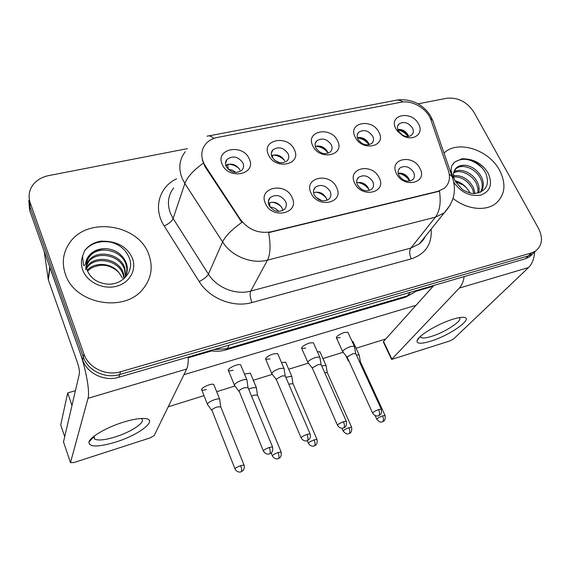 <?xml version="1.0" encoding="UTF-8"?>
<svg xmlns="http://www.w3.org/2000/svg" width="570" height="570" viewBox="0 0 570 570"><rect width="100%" height="100%" fill="white"/><g stroke="black" fill="none" stroke-linecap="round" stroke-linejoin="round"><path stroke-width="0.85" d="M336.507 187.331C344.75 202.742 317.989 209.133 311.063 193.137C303.147 177.519 329.731 171.734 336.507 187.331M314.262 194.94C318.473 200.946 323.375 202.343 328.954 199.122C331.056 196.999 331.434 194.391 330.101 191.306C325.833 185.286 320.917 183.932 315.345 187.238C313.329 189.333 312.966 191.905 314.262 194.94M379.078 177.619C387.393 192.639 361.772 198.759 354.711 183.177C346.703 167.951 372.167 162.414 379.078 177.619M357.533 185.008C361.629 190.786 366.332 192.204 371.64 189.268C373.742 187.209 374.098 184.623 372.702 181.531C368.555 175.752 363.838 174.37 358.544 177.377C356.514 179.415 356.179 181.958 357.533 185.008M419.869 168.314C428.241 182.963 403.695 188.827 396.521 173.636C388.426 158.795 412.844 153.48 419.869 168.314M398.986 175.496C402.983 181.053 407.507 182.493 412.566 179.807C414.654 177.811 414.974 175.261 413.528 172.161C409.495 166.604 404.949 165.2 399.912 167.951C397.889 169.924 397.582 172.439 398.986 175.496M292.047 197.477C300.198 213.287 272.218 219.97 265.449 203.547C257.64 187.509 285.42 181.467 292.047 197.477M269.054 205.307C273.401 211.577 278.509 212.938 284.387 209.389C286.475 207.202 286.881 204.573 285.606 201.509C281.195 195.239 276.065 193.921 270.201 197.562C268.206 199.721 267.822 202.3 269.054 205.307M294.312 149.604C302.25 164.68 275.103 170.523 268.506 154.89C260.903 139.607 287.857 134.356 294.312 149.604M271.983 156.957C276.393 163.084 281.438 164.381 287.116 160.84C288.933 158.816 289.246 156.415 288.049 153.643C283.589 147.502 278.523 146.248 272.866 149.874C271.128 151.869 270.828 154.228 271.983 156.957M337.504 140.747C345.52 155.46 319.521 161.053 312.78 145.813C305.071 130.915 330.906 125.877 337.504 140.747M315.88 147.901C320.148 153.786 324.986 155.118 330.393 151.891C332.232 149.917 332.524 147.53 331.27 144.723C326.952 138.831 322.1 137.541 316.706 140.84C314.939 142.785 314.661 145.136 315.88 147.901M378.9 132.268C386.987 146.625 362.071 151.983 355.203 137.121C347.401 122.586 372.174 117.755 378.9 132.268M357.939 139.222C362.093 144.887 366.738 146.241 371.889 143.291C373.735 141.374 374.005 139.002 372.695 136.18C368.505 130.516 363.845 129.19 358.708 132.204C356.927 134.1 356.67 136.437 357.939 139.222M418.615 124.125C424.301 133.772 412.951 142.016 402.505 135.532L397.247 130.95L395.879 128.784C387.999 114.591 411.782 109.96 418.615 124.125M398.288 130.9L402.399 135.083C406.082 136.978 409.189 136.964 411.711 135.026C413.564 133.159 413.806 130.808 412.445 127.979C408.369 122.522 403.881 121.175 398.986 123.939C397.197 125.785 396.962 128.1 398.288 130.9M249.218 158.845C257.056 174.313 228.677 180.419 222.243 164.374C214.762 148.685 242.927 143.198 249.218 158.845M226.14 166.412C230.715 172.81 235.987 174.057 241.958 170.152C243.732 168.086 244.06 165.685 242.927 162.949C238.296 156.543 233.009 155.339 227.052 159.344C225.357 161.374 225.057 163.733 226.14 166.412M313.564 192.681C318.872 191.214 323.09 192.974 326.218 197.954L326.945 200.376M398.216 173.244C402.755 172.746 406.325 174.577 408.925 178.738L409.723 181.118M268.413 203.177C274.12 201.082 278.694 202.749 282.15 208.185L282.82 210.515M357.369 137.726C362.107 137.007 365.84 138.802 368.555 143.099L369.161 144.723M397.696 129.433C402.071 129.112 405.498 130.915 407.97 134.841L408.597 136.422M205.407 166.119L203.476 162.564C200.676 155.532 201.431 149.333 205.734 143.961C208.677 140.583 212.617 138.403 217.541 137.42L400.995 102.244C412.224 99.793 427.429 108.827 430.991 120.071L448.405 170.715C450.678 178.004 449.303 183.861 444.286 188.285L437.988 191.313L271.056 231.791C258.495 233.878 248.214 229.682 240.227 219.194L205.407 166.119L205.136 166.875L202.25 159.835M225.734 165.25C231.619 162.856 236.365 164.445 239.977 170.017M315.338 146.433C320.461 145.25 324.508 147.003 327.486 151.691M271.505 155.603C277.006 153.857 281.388 155.546 284.665 160.662M356.791 182.721C361.708 181.78 365.591 183.59 368.441 188.143M65.372 274.17C74.535 303.974 124.032 313.144 142.707 289.325C151.371 278.723 153.366 267.031 148.692 254.241C138.325 223.982 86.761 216.187 69.34 243.262C62.992 252.71 61.667 263.012 65.372 274.17C74.535 303.974 124.032 313.144 142.707 289.325C151.371 278.723 153.366 267.031 148.692 254.241C138.325 223.982 86.761 216.187 69.34 243.262C62.992 252.71 61.667 263.012 65.372 274.17M453.057 198.41C466.552 209.504 485.768 211.62 495.857 203.412C505.17 194.983 506.409 183.953 499.584 170.316C488.96 149.767 457.931 139.728 444.294 152.796L443.994 153.059L444.294 152.796C457.931 139.728 488.96 149.767 499.584 170.316C506.409 183.953 505.17 194.983 495.857 203.412C485.768 211.62 466.552 209.504 453.057 198.41M28.799 200.462L29.647 210.351L82.629 359.927C87.046 373.435 104.524 381.786 118.788 377.276L525.455 258.744L528.411 255.859L532.644 253.878L535.736 250.893L532.644 253.878L528.411 255.859L119.707 374.533L528.411 255.859L531.404 252.945L535.65 250.957C542.277 245.485 543.231 237.961 538.5 228.385L473.948 112.212C467.058 101.866 457.988 97.221 446.73 98.261L417.995 103.847M82.629 359.927L83.306 357.055C87.752 370.635 105.35 379.05 119.707 374.533C105.35 379.05 87.752 370.635 83.306 357.055L29.954 206.703L83.306 357.055L83.989 354.148C88.471 367.807 106.184 376.278 120.633 371.747L531.404 252.945M29.099 196.75L29.954 206.703L29.099 196.75M450.286 205.001L444.158 212.931L435.402 217.163C439.784 211.149 441.144 202.493 439.477 191.192L268.584 232.653C270.821 244.865 270.458 254.02 267.487 260.112C251.812 264.423 231.527 256.272 222.599 241.944C225.478 235.959 231.897 229.446 241.858 222.4L205.136 166.875M187.416 148.649L48.642 175.61C40.99 177.22 35.347 180.939 31.721 186.782C28.821 191.883 28.336 197.291 30.26 203.006L83.989 354.148M525.455 258.744L529.665 256.764L532.743 253.807M226.903 164.659L226.183 166.49M227.722 164.381L228.235 169.361M239.286 168.763C236.187 165.92 232.553 164.409 228.37 164.217M235.959 172.518L232.403 170.209L228.271 169.269M219.778 399.713L219.635 399.107C218.944 398.686 217.384 398.836 214.968 399.57C211.164 400.881 208.677 402.285 207.494 403.788L207.537 404.593M220.761 406.873L217.263 406.916C214.512 407.878 212.71 408.889 211.848 409.958L234.947 468.832M269.51 202.678L269.916 206.825M281.502 207.01C278.865 204.359 275.702 202.749 272.018 202.179M278.723 211.456C276.457 208.777 273.579 207.309 270.08 207.053M246.988 380.397L246.839 379.755C246.147 379.321 244.623 379.456 242.264 380.154C238.403 381.472 235.823 382.933 234.512 384.543L234.527 385.463M248.078 387.685L244.637 387.671C241.851 388.633 239.977 389.688 239.022 390.828L263.297 450.841M282.364 157.612L276.806 154.94M272.317 155.261L272.574 158.025M284.679 160.697C281.537 157.213 277.633 155.339 272.973 155.061M279.72 162.742L274.533 160.248M256.443 388.042L256.308 387.479L251.976 387.906L248.698 389.196M257.505 395.074L254.256 395.117L251.591 396.2M326.667 150.345L318.566 145.963M327.942 152.86C324.85 148.863 320.796 146.675 315.78 146.291M291.868 376.763L291.733 376.243L285.841 377.319M293.001 383.674L288.769 384.151M368.555 143.106C365.997 140.213 362.834 138.332 359.072 137.477M368.975 144.766C366.104 140.819 362.256 138.531 357.418 137.912M326.111 365.869L325.983 365.391L321.715 365.926M327.308 372.659L324.693 372.645M408.462 135.981C405.826 132.532 402.384 130.331 398.152 129.369M408.02 136.487C405.47 133.031 402.085 130.858 397.874 129.989M359.228 355.331L359.107 354.889L356.392 355.01M360.489 362.007L359.456 361.686M348.163 359.385L348.014 360.318M323.297 194.37L320.582 192.81M326.368 198.274C323.596 194.833 320.027 192.781 315.666 192.126M321.986 200.768L315.737 197.177M284.081 368.769L283.931 368.184L279.692 368.548C275.958 369.83 273.379 371.277 271.968 372.894L271.911 373.877M285.242 375.929L282.057 375.922L276.464 379.05L276.414 379.748L301.06 437.774M367.7 186.903L360.767 182.514M369.039 189.717C366.275 185.678 362.477 183.269 357.647 182.507M362.705 189.924L360.169 188.314M319.877 357.554L319.734 357.012L315.809 357.354C312.182 358.594 309.617 360.026 308.106 361.651L307.978 362.698M321.117 364.586L318.16 364.586L312.588 367.678L312.481 368.427L337.469 425.17M409.082 179.066C406.795 176.194 403.888 174.199 400.368 173.102M409.638 181.139C407.001 176.843 403.197 174.242 398.231 173.33M354.462 346.717L354.319 346.225L350.671 346.539C347.159 347.75 344.608 349.168 343.005 350.799L342.798 351.897M355.758 353.635L353.015 353.642L347.465 356.706L347.301 357.49L372.588 413.015M106.455 248.662C99.258 248.641 93.644 251.163 89.604 256.222C86.405 260.112 85.614 264.815 87.231 270.315C90.616 278.352 97.249 282.948 107.139 284.095C122.194 285.392 134.007 271.626 129.732 259.086C126.191 249.404 118.824 243.511 107.63 241.423L101.182 241.067C94.086 242.286 88.557 245.506 84.595 250.722L82.572 256.201L83.455 265.257C86.034 266.496 85.436 260.098 87.666 257.526C91.627 251.413 97.89 248.456 106.455 248.662C116.002 249.738 122.607 254.498 126.269 262.941C128.058 268.135 127.516 273.173 124.652 278.053M86.54 267.579L87.63 265.955C95.532 254.491 119.052 258.652 123.434 273.237L124.431 278.26M86.661 268.249L87.374 267.245C95.254 255.802 118.717 259.941 123.091 274.498L124.018 278.63M85.692 269.752C85.657 266.389 86.654 263.383 88.692 260.718C96.665 249.197 120.405 253.436 124.837 268.142L125.749 276.022M85.842 267.323L88.428 262.036C96.38 250.529 120.063 254.747 124.488 269.425L125.457 276.628M89.504 256.721L89.604 256.222C87.516 259.079 86.476 262.257 86.483 265.755C86.455 262.392 87.459 259.386 89.504 256.721C97.527 245.15 121.439 249.453 125.906 264.252L126.911 269.104L126.476 274.156M87.224 270.308C94.235 261.851 111.328 262.485 118.916 272.617C110.744 264.672 101.546 263.155 91.328 268.071L87.531 270.971M118.916 272.617L122.443 278.053M84.495 250.857L84.588 250.729C91.015 243.062 100.007 240.248 111.563 242.293M465.548 165.3C461.957 165.122 458.993 166.005 456.641 167.951C452.886 171.328 452.473 175.845 455.409 181.502L461.835 188.948C463.567 190.644 470.613 193.928 474.66 193.515C485.953 191.634 489.744 185.072 486.039 173.814C482.049 165.934 475.758 161.025 467.165 159.087L462.348 158.652L454.725 161.987L451.582 166.119L451.02 170.345L452.986 177.626C454.539 178.809 452.915 173.722 453.927 171.77C455.558 167.038 459.434 164.887 465.548 165.3C472.53 166.447 477.895 170.48 481.657 177.405C484.115 183.034 483.802 187.943 480.717 192.133M453.599 175.695C461.871 175.004 468.476 178.93 473.414 187.48L475.002 193.501M453.756 176.807C461.657 176.721 467.87 180.697 472.402 188.713L473.862 193.515M453.891 171.998C460.403 167.438 473.25 172.931 477.503 182.486C479.142 185.963 479.534 189.432 478.693 192.895M453.706 172.817C460.46 169.076 472.395 174.648 476.47 183.739L477.924 188.385L477.895 193.102M454.547 170.359L456.093 168.677C462.22 163.205 476.149 168.585 480.61 178.681C482.84 183.618 482.797 188.136 480.489 192.24M455.074 180.833C459.256 181.68 463.025 183.982 466.388 187.744L463.289 185.079L455.523 181.666M466.388 187.744L469.723 192.24M452.815 164.053L454.539 162.236C463.04 156.907 472.323 158.859 482.405 168.1M115.739 442.056C97.962 447.3 89.027 447.286 88.934 442.007C90.195 436.884 106.911 427.201 123.441 422.149C132.09 419.506 138.952 418.28 144.025 418.473C159.614 418.886 140.127 434.582 115.739 442.056M94.178 436.114L94.606 439.007C97.94 440.802 104.837 440.097 115.311 436.905C131.413 431.946 146.276 421.928 141.609 418.936L140.854 418.515M49.775 266.959L79.679 351.605C86.042 369.267 90.039 392.025 88.015 398.316L70.481 462.648L73.908 462.548L150.109 437.903L154.135 435.63L186.675 369.025L88.015 398.316M188.2 357.048C188.399 362.484 187.893 366.482 186.675 369.025M63.498 441.893L79.38 373.721C79.686 371.198 78.995 367.358 77.306 362.207L48.336 279.891L44.196 251.434M430.834 341.138C421.294 344.045 416.699 343.924 417.041 340.767C417.789 335.951 437.952 323.717 452.78 319.271C457.161 317.91 460.567 317.262 462.997 317.326C475.337 317.283 450.678 335.153 430.834 341.138M420.539 336.293L420.974 337.433C422.484 338.452 426.025 338.088 431.611 336.35C445.277 332.217 463.303 320.333 459.413 317.804L459.206 317.654M464.172 276.607C463.403 281.623 461.778 285.449 459.292 288.099L391.583 359.442L449.773 340.981L453.684 338.886L528.533 267.544L459.292 288.099M534.617 252.211C534.076 258.98 532.045 264.095 528.533 267.544M391.519 359.299L383.375 342.064L383.539 341.473L433.898 285.428M340.133 337.661L336.442 337.924C336.293 336.307 338.894 334.505 344.23 332.502L347.892 332.253L348.063 332.623M305.67 348.142L301.701 348.42C301.487 346.809 304.067 345.007 309.446 343.012L313.386 342.741L313.564 343.147M270.002 358.979L265.72 359.278C265.435 357.682 268 355.887 273.422 353.892L277.668 353.599L277.861 354.048M281.516 362.57L285.684 362.207L285.855 362.606M244.466 374.02L250.344 373.143L250.522 373.578M233.052 370.215C230.693 370.899 229.154 371.006 228.435 370.536C228.086 368.947 230.636 367.158 236.087 365.163C238.438 364.479 239.97 364.38 240.675 364.85L240.875 365.341M206.447 389.531C204.032 390.251 202.464 390.379 201.737 389.916C201.395 388.448 203.846 386.752 209.097 384.836C211.506 384.123 213.066 384.002 213.771 384.458L213.964 384.935M64.61 436.435L60.726 424.921L67.673 392.944L75.383 390.699M188.221 357.768L211.684 350.921M415.623 291.405L433.115 286.304M385.783 338.979L356.051 348.249M343.133 352.274L322.941 358.573M308.341 363.118L288.712 369.239M272.317 374.355L253.308 380.276M234.968 385.997L216.671 391.704M204.003 395.651L168.221 406.809M183.903 374.704L416.086 305.256M317.333 351.612L320.012 352.004M352.011 341.202L353.058 341.751M67.673 392.944L71.934 405.32M437.988 191.313L437.639 191.769M271.056 231.791L270.821 232.254M240.227 219.194L239.913 219.899M173.686 187.943C167.986 195.46 166.939 203.996 170.537 213.536L173.123 218.51L208.413 274.134L222.599 241.944L184.872 183.504L182.115 178.303C178.246 168.321 179.293 159.465 185.264 151.72M203.276 163.227C193.465 170.231 187.331 176.992 184.872 183.504L173.123 218.51C171.784 221.345 168.805 223.825 164.196 225.955C152.874 208.613 159.087 186.889 176.6 178.823M403.111 101.952C400.097 100.085 397.212 99.622 394.454 100.569L208.827 135.881M431.134 229.147C432.153 244.103 425.519 254.006 411.241 258.858C409.331 254.434 409.203 250.843 410.863 248.071L435.402 217.163L267.487 260.112L250.743 291.078L410.863 248.071L419.285 243.896L424.935 236.864M449.281 174.213L452.117 176.622L453.257 180.035M430.179 118.047L432.801 120.569L434.041 124.175M207.003 136.23C209.04 135.375 211.313 136.116 213.828 138.446M411.241 258.858L251.919 302.549C233.415 307.992 209.525 298.545 199.194 281.523L164.196 225.955M30.26 203.006L29.647 210.351M120.633 371.747L118.788 377.276M199.194 281.523C203.818 279.236 206.889 276.778 208.413 274.134C216.75 287.764 235.866 295.36 250.743 291.078C249.674 293.878 250.066 297.704 251.919 302.549M213.508 349.666L227.302 348.626L229.283 345.071M225.556 349.98L227.302 348.626L407.301 295.908L410.443 292.267M404.721 297.426L414.54 292.289L416.627 290.465M244.095 465.27L244.003 465.027C244.601 467.208 244.252 469.06 242.955 470.585L241.338 471.611C241.915 470.492 241.687 468.504 240.654 465.647C236.785 467.165 234.918 468.305 235.047 469.074C237.441 472.979 240.975 472.003 240.455 471.967L241.039 471.803M220.633 406.56L244.003 465.027L240.654 465.647M272.631 447.158L272.524 446.901C273.358 452.758 270.579 453.143 270.636 453.321L269.874 453.649C270.543 452.452 270.33 450.4 269.247 447.478C265.228 449.053 263.276 450.257 263.397 451.098C265.905 455.074 269.517 454.048 268.976 454.019L269.517 453.87M247.943 387.358L272.524 446.901L269.247 447.478M281.224 452.188L281.131 451.967C281.844 458.116 278.737 458.209 279.229 458.18L278.609 458.43C279.264 457.304 279.072 455.337 278.032 452.537C274.191 454.055 272.31 455.202 272.389 455.986C274.79 459.791 278.238 458.814 277.733 458.786L278.267 458.636M257.384 394.782L281.131 451.967L278.032 452.537M317.062 439.57L316.977 439.363C317.825 444.899 315.174 445.263 315.26 445.405L314.569 445.719C315.303 444.572 315.146 442.634 314.099 439.89C310.28 441.401 308.391 442.555 308.42 443.346C310.828 447.072 314.205 446.096 313.7 446.068L314.205 445.932M292.887 383.411L316.977 439.363L314.099 439.89M351.676 427.379L351.59 427.186C352.395 433.136 349.36 433.236 349.859 433.2L349.296 433.435C350.101 432.281 349.98 430.364 348.918 427.685C345.135 429.189 343.226 430.343 343.211 431.148C345.534 433.535 347.13 434.44 347.999 433.863L348.897 433.656M327.201 372.417L351.59 427.186L348.918 427.685M385.12 415.594L385.049 415.43C385.897 421.259 382.912 421.365 383.396 421.337L382.841 421.572C383.717 420.411 383.624 418.515 382.563 415.886C378.801 417.39 376.884 418.551 376.82 419.363C379.121 421.693 380.71 422.57 381.587 422L382.427 421.8M360.39 361.786L385.049 415.43L382.563 415.886M310.173 434.076L310.073 433.841C310.736 436.014 310.422 437.874 309.154 439.42L307.558 440.46C308.306 439.256 308.135 437.226 307.045 434.376C303.055 435.943 301.095 437.154 301.16 438.009C303.668 441.885 307.202 440.859 306.667 440.838L307.166 440.695M285.114 375.63L310.073 433.841L307.045 434.376M346.382 421.458L346.289 421.244C347.137 427.4 344.009 427.529 344.508 427.5L343.888 427.757C344.722 426.538 344.586 424.536 343.482 421.736C339.52 423.303 337.547 424.522 337.561 425.384C340.069 429.167 343.532 428.148 343.005 428.127L343.468 427.999M320.995 364.315L346.289 421.244L343.482 421.736M381.323 409.289L381.237 409.096C382.214 414.632 379.542 415.031 379.634 415.181L378.943 415.494C379.841 414.269 379.741 412.288 378.637 409.552C374.704 411.113 372.716 412.331 372.673 413.207C375.181 416.905 378.58 415.879 378.067 415.865L378.487 415.744M355.644 353.386L381.237 409.096L378.637 409.552M82.572 256.201C80.997 260.718 81.04 265.321 82.714 270.023C86.996 282.072 102.913 289.788 116.23 286.325C129.625 283.048 136.992 269.767 132.354 258.146C127.83 248.221 119.586 242.642 107.63 241.423M451.02 170.345L450.913 173.116M456.093 168.677L454.069 171.435M453.777 182.208C461.045 192.525 470.115 196.814 480.98 195.083C490.478 191.149 492.843 183.811 488.091 173.066C483.182 165.001 476.207 160.341 467.165 159.087M49.946 267.651L48.336 279.891M63.398 441.579L70.481 462.648M48.172 279.214L49.754 267.116M383.539 341.473L391.761 358.886M402.399 135.083L402.505 135.532M399.135 132.24L397.247 130.95M225.499 163.341L227.052 159.344M397.661 126.055L398.986 123.939M357.297 134.67L358.708 132.204M315.21 143.733L316.706 140.84M271.313 153.273L272.866 149.874M268.385 201.288L270.201 197.562M398.416 170.166L399.912 167.951M356.927 179.999L358.544 177.377M313.614 190.359L315.345 187.238M425.042 236.728C424.429 238.73 422.505 241.124 419.285 243.896L444.158 212.931C454.212 202.029 456.869 189.924 452.117 176.622L432.801 120.569L430.763 116.373C427.821 111.399 423.916 107.424 419.036 104.445C415.494 102.023 406.474 98.582 396.749 100.106M535.65 250.957L529.665 256.764M210.116 350.657C215.567 351.676 220.925 351.384 226.183 349.795L405.633 297.162L414.54 292.289L415.965 290.657M201.267 353.236L201.531 353.885M213.771 384.458L219.635 399.107M220.676 406.595L219.707 399.171M188.698 356.906L188.955 357.554M201.545 389.438L207.359 404.137M211.741 410.307L207.615 404.643M240.675 364.85L246.839 379.755M247.993 387.401L246.91 379.82M228.228 370.037L234.334 384.992M238.887 391.262L234.612 385.527M250.344 373.143L256.308 387.479M257.426 394.818L256.372 387.536M272.296 455.758L271.142 452.943M285.684 362.207L291.733 376.243M292.93 383.446L291.79 376.3M308.334 443.147L307.273 440.66M319.848 351.64L325.983 365.391M327.244 372.452L326.033 365.441M343.126 430.963L341.929 428.241M352.908 341.423L359.107 354.889M360.425 361.822L359.157 354.939M345.947 355.787L347.871 360.005M349.303 361.886L348.078 360.361M376.742 419.192L375.089 415.573M277.668 353.599L283.931 368.184M285.164 375.673L283.995 368.241M265.527 358.822L271.726 373.443M276.286 379.549L271.99 373.934M313.386 342.741L319.734 357.012M321.038 364.351L319.798 357.069M301.516 347.999L307.807 362.306M312.367 368.241L308.057 362.748M347.892 332.253L354.319 346.225M355.687 353.429L354.376 346.282M336.272 337.547L342.634 351.54M347.194 357.333L342.869 351.947M87.374 267.245L87.63 265.955M88.428 262.036L88.692 260.718M93.936 436.691L88.934 442.007M94.606 439.007L93.872 436.912M419.969 336.82L417.041 340.767M420.974 337.433L420.532 336.521"/></g></svg>
